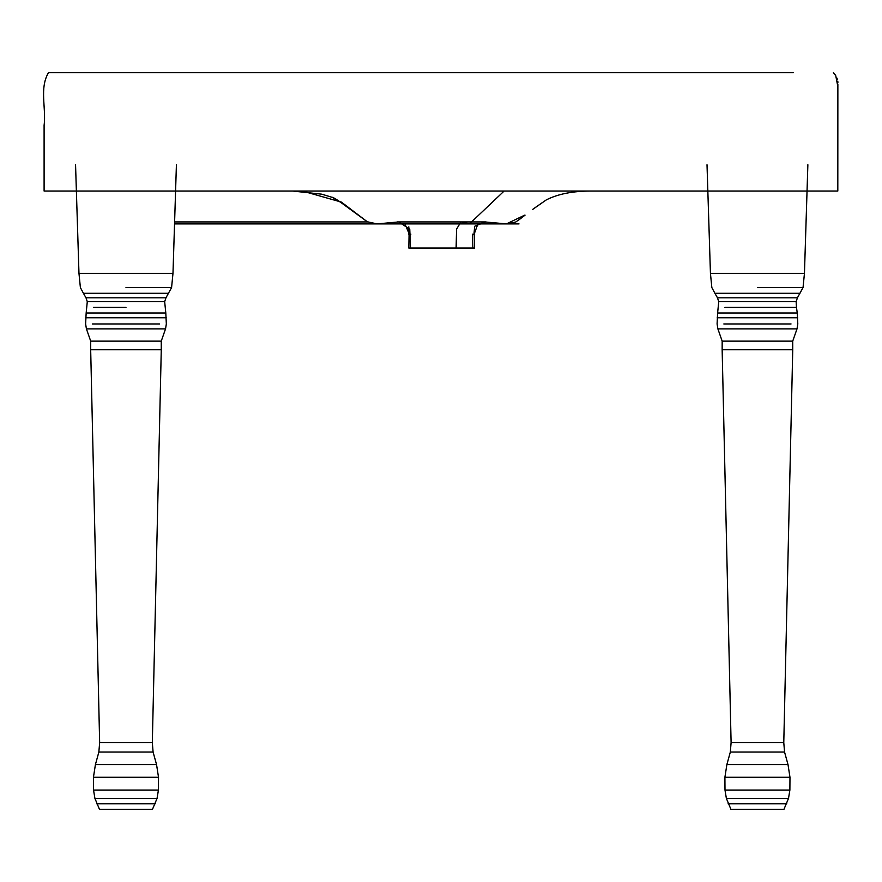 <?xml version="1.0" encoding="UTF-8"?>
<svg xmlns="http://www.w3.org/2000/svg" width="882" height="882" viewBox="0 0 882 882"><rect width="100%" height="100%" fill="white"/><g stroke="black" fill="none" stroke-linecap="round" stroke-linejoin="round"><path stroke-width="1.32" d="M702.8 72.644L90.35 72.644M793.26 72.644L735.345 72.644M792.367 72.644L48.488 72.644C39.227 88.321 46.327 107.913 44.1 125.266L44.1 191.041L837.812 191.041L837.867 84.11M837.9 82.423L837.801 81.331M837.459 79.678L836.919 78.035M835.353 75.08L834.78 74.264M834.096 73.393L833.501 72.721M837.812 191.041L837.812 86.414L835.772 75.742L833.435 72.644M421.982 248.051L456.126 248.051L456.545 229.177L460.889 221.933L469.467 223.907L504.118 191.041L590.808 191.041C572.716 191.074 557.898 194.007 546.355 199.861L532.728 209.365M474.318 234.833L474.604 248.051L408.818 248.051L410.538 248.051L409.755 229.177L398.719 221.933L377.066 223.907L367.276 221.746L341.389 202.099L302.394 191.041L292.615 191.041L474.604 191.041M474.604 231.227L474.604 234.833L473.932 234.833L474.604 226.85M472.884 248.051L472.554 234.149L473.932 234.833M409.413 234.414L410.88 234.149M409.469 234.833L408.818 234.833L408.818 231.271L409.469 234.833M408.818 226.85L408.818 231.271M474.968 226.123L484.714 221.933L506.378 223.907L524.68 215.164M165.948 297.807L164.669 301.688L87.285 301.688L86.006 297.807L165.948 297.807L171.582 287.565L172.982 273.354L78.972 273.354L75.554 164.736M171.582 287.565L125.983 287.565M168.528 293.287L83.426 293.287L80.383 287.565L78.972 273.354M125.983 307.399L93.481 307.399M164.669 301.688L165.805 312.989L86.16 312.989L87.285 301.688M159.587 323.959L92.378 323.959M165.805 312.989L166.334 323.959L165.54 328.876L86.414 328.876L85.62 323.959L86.16 312.989M165.54 328.876L161.252 341.136L90.703 341.136L86.414 328.876M161.252 341.136L161.274 349.735L90.681 349.735L90.703 341.136M161.274 349.735L152.321 742.611L99.644 742.611L90.681 349.735M152.321 742.611L153.093 752.048L98.861 752.048L99.644 742.611M153.093 752.048L156.555 764.606L95.41 764.606L98.861 752.048M152.994 790.052L158.429 790.052L157.051 798.397L94.914 798.397L93.536 790.052L125.983 790.052L93.536 790.052L93.448 777.274L95.41 764.606M157.051 798.397L152.476 809.356L99.479 809.356L94.914 798.397M797.416 297.807L796.137 301.688L718.753 301.688L717.474 297.807L797.416 297.807L803.039 287.565L804.45 273.354L710.44 273.354L707.011 164.736M803.039 287.565L757.44 287.565M799.996 293.287L714.894 293.287L711.84 287.565L710.44 273.354M796.137 301.688L796.468 307.399L724.949 307.399M796.468 307.399L797.262 312.989L717.617 312.989L718.753 301.688M791.044 323.959L723.835 323.959M797.262 312.989L797.802 323.959L797.008 328.876L717.882 328.876L717.088 323.959L717.617 312.989M797.008 328.876L792.72 341.136L722.171 341.136L717.882 328.876M792.72 341.136L792.742 349.735L722.149 349.735L722.171 341.136M792.742 349.735L783.778 742.611L731.101 742.611L722.149 349.735M783.778 742.611L784.561 752.048L730.329 752.048L731.101 742.611M784.561 752.048L788.012 764.606L726.867 764.606L730.329 752.048M724.905 777.274L789.974 777.274L789.886 790.052L788.508 798.397L726.371 798.397L724.993 790.052L789.886 790.052L724.993 790.052L724.905 777.274L726.867 764.606M788.508 798.397L783.944 809.356L730.946 809.356L726.371 798.397M166.246 317.763L85.719 317.763M125.983 790.052L158.429 790.052L158.517 777.274L93.448 777.274M155.353 803.811L96.612 803.811M797.703 317.763L717.176 317.763M786.81 803.811L728.069 803.811M398.719 221.933L486.026 221.933L477.471 225.053L474.604 232.903M377.066 223.907L174.537 223.907L506.599 223.907L484.714 221.933M497.668 223.234L506.599 223.907L461.44 223.907L519.013 223.907L506.599 223.907L513.732 222.892L506.466 223.907L515.827 221.988L525.055 215.142L518.142 220.467M377.176 223.907L406.58 223.907M534.04 208.406L542.662 202.386L534.04 208.406M409.072 234.623L408.818 248.051M408.377 223.907L386.448 223.907M408.818 221.933L397.429 221.933M367.618 221.933L174.603 221.933L367.618 221.933M408.818 232.914L404.838 223.907M376.967 223.907L371.267 223.311M292.615 191.041L321.787 194.183L333.198 197.656C338.17 199.806 357.717 214.569 360.606 216.873L340.838 202.441C341.797 203.246 335.204 198.185 332.437 197.325L340.849 202.441L367.265 221.735M358.908 215.55L348.963 208.108L358.908 215.55M340.827 202.43L332.073 197.182L340.915 202.485L358.731 215.417L349.625 208.582M172.982 273.354L176.411 164.736M86.006 297.807L83.426 293.287M158.517 777.274L156.555 764.606M804.45 273.354L807.868 164.736M717.474 297.807L714.894 293.287M789.974 777.274L788.012 764.606"/></g></svg>
